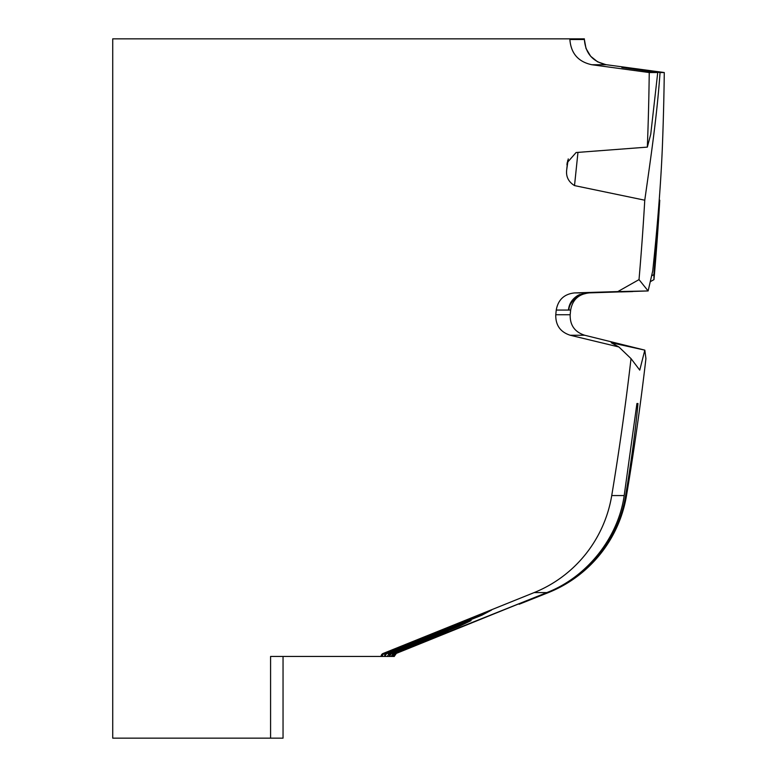 <?xml version="1.0" encoding="UTF-8"?>
<svg xmlns="http://www.w3.org/2000/svg" width="777" height="777" viewBox="0 0 777 777"><rect width="100%" height="100%" fill="white"/><g stroke="black" fill="none" stroke-linecap="round" stroke-linejoin="round"><path stroke-width="1.17" d="M605.807 64.627L597.6 61.83L590.656 56.255L586.004 48.456L584.382 39.51L569.881 39.51C570.949 53.39 578.243 61.791 591.763 64.724L606.4 64.724C592.793 61.791 585.45 53.39 584.382 39.51L584.382 38.85L112.723 38.85L112.723 738.15L283.042 738.15L283.042 656.448M659.207 200.087L659.77 200.204A2765.411 2765.411 0 0 1 653.981 279.613L650.456 281.595M632.857 291.462L587.995 292.919L579.71 295.066C572.668 299.757 569.046 304.759 568.842 310.062L569.376 305.691M570.172 314.743L555.769 314.743C555.506 325.194 560.314 332.032 570.201 335.246L584.702 335.246C574.747 332.032 569.9 325.194 570.172 314.743L570.648 310.062C572.503 299.767 578.632 294.056 589.034 292.919M584.702 335.246L644.823 350.136L611.246 342.744L618.919 346.989L631.021 358.615A2765.411 2746.753 -90 0 1 611.732 495.561A127.146 126.292 -90 0 1 534.12 592.598L546.804 592.598C587.082 577.126 618.23 537.626 624.193 495.561L636.926 403.525L637.975 403.525C635.605 429.448 631.497 460.13 625.65 495.561C618.832 538.956 588.471 576.583 547.892 592.598L519.153 604.244L527.437 600.378M519.153 604.244L548.377 592.598A127.146 127.146 0 0 0 626.505 495.561A2765.411 2765.411 0 0 0 645.93 358.615L644.823 350.136L639.753 370.114L631.021 358.615M518.939 603.787L394.172 654.273L394.172 656.448L396.289 653.496A3.176 3.176 0 0 0 394.298 656.448L270.581 656.448L270.581 738.15M606.4 64.724L664.277 72.543A2765.411 2765.411 0 0 1 662.363 147.115C660.916 182.459 657.711 223.718 652.738 270.901L648.135 290.948L639.015 279.613A2765.411 2746.753 -90 0 0 644.764 200.204L574.514 185.596C568.405 181.808 565.802 176.486 566.724 169.629L567.686 160.557M647.338 147.115A2765.411 2746.753 -90 0 0 649.242 72.543L657.731 72.543L650.747 134.217L647.338 147.115L576.107 152.525L567.181 162.665L566.948 164.841M591.763 64.724L649.242 72.543M569.881 39.51L569.881 38.85M381.808 656.448L383.799 653.496L383.071 653.496A3.176 3.157 -90 0 0 381.089 656.448M383.071 653.496L534.12 592.598M570.201 335.246L618.919 346.989M555.769 314.743L556.245 310.062C558.09 299.767 564.18 294.056 574.504 292.919L586.742 292.919L578.506 295.066C572.387 298.65 569.036 303.642 568.463 310.062L568.628 308.722M639.015 279.613L617.832 291.579L574.504 292.919M653.981 279.613L653.865 274.631L651.757 275.728M620.833 291.861L587.985 292.919M632.653 291.579L620.726 291.919M657.731 72.543L621.853 67.482L660.052 72.543L664.277 72.543M660.052 72.543C656.953 115.783 651.563 152.36 644.764 200.204M617.832 291.579L648.135 290.948L586.742 292.919M568.531 309.392L568.463 310.062L556.245 310.062M659.77 200.204L653.865 274.631M577.962 152.379L574.514 185.596M568.249 158.916L566.724 169.629M383.799 653.496L491.511 610.081L481.944 615.17L491.501 610.062M384.702 653.03L384.732 656.448L386.713 653.496L481.944 615.17M386.713 653.496L389.238 653.496L471.105 620.6L459.644 626.107L459.256 625.359M389.394 653.03L389.413 656.448L391.404 653.496L459.644 626.107M391.404 653.496L393.172 653.496L447.95 631.526L435.829 636.946L435.606 636.48M392.531 653.03L392.55 656.448L394.541 653.496L435.829 636.946M394.541 653.496L546.804 592.598M395.503 653.496L393.492 656.448M393.172 653.496L391.171 656.448M389.238 653.496L387.247 656.448M481.381 614.17L481.934 615.151L384.722 654.273M570.648 310.062L568.842 310.062M624.193 495.561L611.732 495.561M626.505 495.561L625.65 495.561M548.377 592.598L547.892 592.598M579.778 294.464L579.71 295.066M471.095 620.57L459.634 626.077L389.413 654.273M447.94 631.497L392.54 654.273"/></g></svg>
